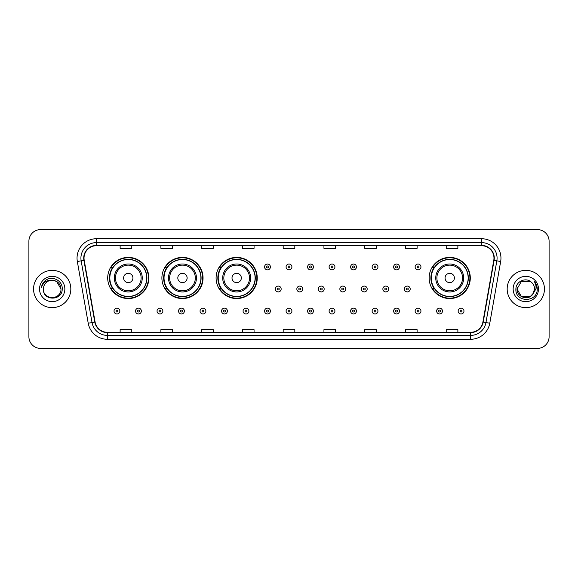 <?xml version="1.0" encoding="UTF-8"?>
<svg xmlns="http://www.w3.org/2000/svg" width="578" height="578" viewBox="0 0 578 578"><rect width="100%" height="100%" fill="white"/><g stroke="black" fill="none" stroke-linecap="round" stroke-linejoin="round"><path stroke-width="0.87" d="M429.143 277.975A20.577 20.577 0 0 0 449.72 298.551A20.577 20.577 0 0 0 470.297 277.975A20.577 20.577 0 0 0 449.72 257.398A20.577 20.577 0 0 0 429.143 277.975M216.093 277.975A20.577 20.577 0 0 0 236.669 298.551A20.577 20.577 0 0 0 257.246 277.975A20.577 20.577 0 0 0 236.669 257.398A20.577 20.577 0 0 0 216.093 277.975M161.898 277.975A20.577 20.577 0 0 0 182.475 298.551A20.577 20.577 0 0 0 203.051 277.975A20.577 20.577 0 0 0 182.475 257.398A20.577 20.577 0 0 0 161.898 277.975M107.703 277.975A20.577 20.577 0 0 0 128.28 298.551A20.577 20.577 0 0 0 148.857 277.975A20.577 20.577 0 0 0 128.28 257.398A20.577 20.577 0 0 0 107.703 277.975M112.638 288.458A18.828 18.828 0 0 1 112.638 267.491M166.832 288.458A18.828 18.828 0 0 1 166.832 267.491M221.027 288.458A18.828 18.828 0 0 1 221.027 267.491M434.078 288.458A18.828 18.828 0 0 1 434.078 267.491M28.9 241.25L28.9 336.75A11.647 11.647 0 0 0 40.547 348.397L537.453 348.397A11.647 11.647 0 0 0 549.1 336.75L549.1 241.25A11.647 11.647 0 0 0 537.453 229.603L40.547 229.603A11.647 11.647 0 0 0 28.9 241.25L28.9 336.75M33.56 289A18.633 18.633 0 0 0 52.193 307.633A18.633 18.633 0 0 0 70.827 289A18.633 18.633 0 0 0 52.193 270.367A18.633 18.633 0 0 0 33.56 289A18.633 18.633 0 0 0 52.193 307.633A18.633 18.633 0 0 0 70.827 289A18.633 18.633 0 0 0 52.193 270.367A18.633 18.633 0 0 0 33.56 289M507.173 289A18.633 18.633 0 0 0 525.807 307.633A18.633 18.633 0 0 0 544.44 289A18.633 18.633 0 0 0 525.807 270.367A18.633 18.633 0 0 0 507.173 289A18.633 18.633 0 0 0 525.807 307.633A18.633 18.633 0 0 0 544.44 289A18.633 18.633 0 0 0 525.807 270.367A18.633 18.633 0 0 0 507.173 289M84.027 258.135A12.42 12.42 0 0 1 96.447 245.715L481.553 245.715A12.42 12.42 0 0 1 493.785 260.295L482.905 322.018A12.42 12.42 0 0 1 470.665 332.285L107.335 332.285A12.42 12.42 0 0 1 95.095 322.018L84.215 260.295A12.42 12.42 0 0 1 84.027 258.135M83.716 258.135A12.73 12.73 0 0 0 83.911 260.346L94.792 322.076A12.73 12.73 0 0 0 107.335 332.596L470.665 332.596A12.73 12.73 0 0 0 483.208 322.076L494.089 260.346A12.73 12.73 0 0 0 481.553 245.404L96.447 245.404A12.73 12.73 0 0 0 83.716 258.135M77.336 261.509A19.414 19.414 0 0 1 96.447 238.728L481.553 238.728A19.414 19.414 0 0 1 500.664 261.509L489.783 323.232A19.414 19.414 0 0 1 470.665 339.272L107.335 339.272A19.414 19.414 0 0 1 88.217 323.232L77.336 261.509L81.158 260.837A15.527 15.527 0 0 1 96.447 242.608L481.553 242.608A15.527 15.527 0 0 1 496.842 260.837L485.961 322.56A15.527 15.527 0 0 1 470.665 335.392L107.335 335.392A15.527 15.527 0 0 1 92.039 322.56L81.158 260.837A15.527 15.527 0 0 1 80.92 258.135M537.453 229.603L40.547 229.603M40.547 348.397L537.453 348.397M549.1 336.75L549.1 241.25M283.177 245.715L283.177 248.345L294.823 248.345L294.823 245.715M242.413 245.715L242.413 248.345L254.06 248.345L254.06 245.715M201.65 245.715L201.65 248.345L213.296 248.345L213.296 245.715M160.894 245.715L160.894 248.345L172.54 248.345L172.54 245.715M120.13 245.715L120.13 248.345L131.777 248.345L131.777 245.715M323.94 245.715L323.94 248.345L335.587 248.345L335.587 245.715M364.704 245.715L364.704 248.345L376.35 248.345L376.35 245.715M405.46 245.715L405.46 248.345L417.106 248.345L417.106 245.715M446.223 245.715L446.223 248.345L457.87 248.345L457.87 245.715M294.823 332.285L294.823 329.655L283.177 329.655L283.177 332.285M254.06 332.285L254.06 329.655L242.413 329.655L242.413 332.285M213.296 332.285L213.296 329.655L201.65 329.655L201.65 332.285M172.54 332.285L172.54 329.655L160.894 329.655L160.894 332.285M131.777 332.285L131.777 329.655L120.13 329.655L120.13 332.285M335.587 332.285L335.587 329.655L323.94 329.655L323.94 332.285M376.35 332.285L376.35 329.655L364.704 329.655L364.704 332.285M417.106 332.285L417.106 329.655L405.46 329.655L405.46 332.285M457.87 332.285L457.87 329.655L446.223 329.655L446.223 332.285M43.415 289A8.778 8.778 0 0 1 52.193 280.222C57.525 280.742 60.444 283.668 60.972 289L56.579 281.399L52.193 280.222L56.579 281.399L60.972 289L56.579 281.399L52.193 280.222L56.579 281.399L60.972 289L56.579 281.399L52.193 280.222L56.579 281.399L60.972 289C61.506 300.322 42.88 300.322 43.415 289C42.599 301.268 62.59 300.986 62.2 289C62.879 280.605 51.977 275.171 45.525 280.409C43.242 282.237 41.876 284.586 41.428 287.461C43.234 282.317 46.818 279.904 52.193 280.222L56.579 281.399L60.972 289C61.506 300.322 42.88 300.322 43.415 289C42.88 300.322 61.506 300.322 60.972 289C61.434 297.005 49.91 300.972 45.337 294.477M39.535 289A12.658 12.658 0 0 0 52.193 301.658A12.658 12.658 0 0 0 64.852 289A12.658 12.658 0 0 0 52.193 276.342A12.658 12.658 0 0 0 39.535 289M132.94 277.975A4.66 4.66 0 0 0 128.28 273.315A4.66 4.66 0 0 0 123.62 277.975A4.66 4.66 0 0 0 128.28 282.635A4.66 4.66 0 0 0 132.94 277.975M142.26 277.975A13.973 13.973 0 0 0 128.28 264.002A13.973 13.973 0 0 0 114.307 277.975A13.973 13.973 0 0 0 128.28 291.948A13.973 13.973 0 0 0 142.26 277.975A13.973 13.973 0 0 1 128.28 291.948A13.973 13.973 0 0 1 114.307 277.975M146.718 277.975A18.438 18.438 0 0 0 128.28 259.536A18.438 18.438 0 0 0 109.842 277.975A18.438 18.438 0 0 0 128.28 296.413A18.438 18.438 0 0 0 146.718 277.975M148.467 277.975A20.187 20.187 0 0 1 111.027 288.458L112.898 288.458A18.612 18.612 0 0 0 146.891 278.018A18.612 18.612 0 0 0 112.898 267.491L111.027 267.491A20.187 20.187 0 0 1 148.467 277.975M187.135 277.975A4.66 4.66 0 0 0 182.475 273.315A4.66 4.66 0 0 0 177.814 277.975A4.66 4.66 0 0 0 182.475 282.635A4.66 4.66 0 0 0 187.135 277.975M196.448 277.975A13.973 13.973 0 0 0 182.475 264.002A13.973 13.973 0 0 0 168.501 277.975A13.973 13.973 0 0 0 182.475 291.948A13.973 13.973 0 0 0 196.448 277.975A13.973 13.973 0 0 1 182.475 291.948A13.973 13.973 0 0 1 168.501 277.975M200.913 277.975A18.438 18.438 0 0 0 182.475 259.536A18.438 18.438 0 0 0 164.036 277.975A18.438 18.438 0 0 0 182.475 296.413A18.438 18.438 0 0 0 200.913 277.975M202.661 277.975A20.187 20.187 0 0 1 165.221 288.458L167.093 288.458A18.612 18.612 0 0 0 201.086 278.018A18.612 18.612 0 0 0 167.093 267.491L165.221 267.491A20.187 20.187 0 0 1 202.661 277.975M241.329 277.975A4.66 4.66 0 0 0 236.669 273.315A4.66 4.66 0 0 0 232.009 277.975A4.66 4.66 0 0 0 236.669 282.635A4.66 4.66 0 0 0 241.329 277.975M250.642 277.975A13.973 13.973 0 0 0 236.669 264.002A13.973 13.973 0 0 0 222.696 277.975A13.973 13.973 0 0 0 236.669 291.948A13.973 13.973 0 0 0 250.642 277.975A13.973 13.973 0 0 1 236.669 291.948A13.973 13.973 0 0 1 222.696 277.975M255.108 277.975A18.438 18.438 0 0 0 236.669 259.536A18.438 18.438 0 0 0 218.231 277.975A18.438 18.438 0 0 0 236.669 296.413A18.438 18.438 0 0 0 255.108 277.975M256.856 277.975A20.187 20.187 0 0 1 219.416 288.458L221.287 288.458A18.612 18.612 0 0 0 255.281 278.018A18.612 18.612 0 0 0 221.287 267.491L219.416 267.491A20.187 20.187 0 0 1 256.856 277.975M454.38 277.975A4.66 4.66 0 0 0 449.72 273.315A4.66 4.66 0 0 0 445.06 277.975A4.66 4.66 0 0 0 449.72 282.635A4.66 4.66 0 0 0 454.38 277.975M463.693 277.975A13.973 13.973 0 0 0 449.72 264.002A13.973 13.973 0 0 0 435.74 277.975A13.973 13.973 0 0 0 449.72 291.948A13.973 13.973 0 0 0 463.693 277.975A13.973 13.973 0 0 1 449.72 291.948A13.973 13.973 0 0 1 435.74 277.975M468.158 277.975A18.438 18.438 0 0 0 449.72 259.536A18.438 18.438 0 0 0 431.282 277.975A18.438 18.438 0 0 0 449.72 296.413A18.438 18.438 0 0 0 468.158 277.975M469.907 277.975A20.187 20.187 0 0 1 432.467 288.458L434.338 288.458A18.612 18.612 0 0 0 468.332 278.018A18.612 18.612 0 0 0 434.338 267.491L432.467 267.491A20.187 20.187 0 0 1 469.907 277.975M521.421 296.601L530.192 296.601L532.49 294.693L530.192 296.601L521.421 296.601L517.028 289L521.421 296.601L530.192 296.601L533.602 293.032L530.214 296.593A8.778 8.778 0 0 0 534.585 289C534.534 286.348 533.523 284.145 531.558 282.367C526.161 276.725 515.807 281.378 515.901 289C514.911 302.547 536.875 302.901 537.237 289.657L537.251 289C537.222 286.124 536.261 283.596 534.375 281.414C535.813 283.769 536.312 286.298 535.893 289L532.598 294.563L534.585 289M532.49 294.693L530.192 296.601L521.421 296.601L517.028 289L521.421 296.601L530.192 296.601L532.49 294.693L530.358 296.507M532.598 294.563L532.352 294.845C527.591 300.878 516.58 296.781 517.028 289L521.421 296.601L530.192 296.601L533.602 293.032L530.192 296.601L521.421 296.601L517.028 289L521.421 281.399L530.192 281.399L531.558 282.367L530.192 281.399L521.421 281.399L517.028 289L521.421 281.399L530.192 281.399L531.558 282.367M513.148 289A12.658 12.658 0 0 0 525.807 301.658A12.658 12.658 0 0 0 538.465 289A12.658 12.658 0 0 0 525.807 276.342A12.658 12.658 0 0 0 513.148 289M517.028 289L517.129 287.7M534.462 281.515L537.244 289.332M270.403 266.949A2.912 2.912 0 0 1 267.491 269.861A2.912 2.912 0 0 1 264.579 266.949A2.912 2.912 0 0 1 267.491 264.038A2.912 2.912 0 0 1 270.403 266.949A2.912 2.912 0 0 0 267.491 264.038A2.912 2.912 0 0 0 264.579 266.949M291.912 266.949A2.912 2.912 0 0 1 289 269.861A2.912 2.912 0 0 1 286.088 266.949A2.912 2.912 0 0 1 289 264.038A2.912 2.912 0 0 1 291.912 266.949A2.912 2.912 0 0 0 289 264.038A2.912 2.912 0 0 0 286.088 266.949M313.421 266.949A2.912 2.912 0 0 1 310.509 269.861A2.912 2.912 0 0 1 307.597 266.949A2.912 2.912 0 0 1 310.509 264.038A2.912 2.912 0 0 1 313.421 266.949A2.912 2.912 0 0 0 310.509 264.038A2.912 2.912 0 0 0 307.597 266.949M334.922 266.949A2.912 2.912 0 0 1 332.01 269.861A2.912 2.912 0 0 1 329.099 266.949A2.912 2.912 0 0 1 332.01 264.038A2.912 2.912 0 0 1 334.922 266.949A2.912 2.912 0 0 0 332.01 264.038A2.912 2.912 0 0 0 329.099 266.949M356.431 266.949A2.912 2.912 0 0 1 353.519 269.861A2.912 2.912 0 0 1 350.608 266.949A2.912 2.912 0 0 1 353.519 264.038A2.912 2.912 0 0 1 356.431 266.949A2.912 2.912 0 0 0 353.519 264.038A2.912 2.912 0 0 0 350.608 266.949M377.94 266.949A2.912 2.912 0 0 1 375.028 269.861A2.912 2.912 0 0 1 372.116 266.949A2.912 2.912 0 0 1 375.028 264.038A2.912 2.912 0 0 1 377.94 266.949A2.912 2.912 0 0 0 375.028 264.038A2.912 2.912 0 0 0 372.116 266.949M399.449 266.949A2.912 2.912 0 0 1 396.537 269.861A2.912 2.912 0 0 1 393.625 266.949A2.912 2.912 0 0 1 396.537 264.038A2.912 2.912 0 0 1 399.449 266.949A2.912 2.912 0 0 0 396.537 264.038A2.912 2.912 0 0 0 393.625 266.949M420.95 266.949A2.912 2.912 0 0 1 418.039 269.861A2.912 2.912 0 0 1 415.127 266.949A2.912 2.912 0 0 1 418.039 264.038A2.912 2.912 0 0 1 420.95 266.949A2.912 2.912 0 0 0 418.039 264.038A2.912 2.912 0 0 0 415.127 266.949M275.338 289A2.912 2.912 0 0 1 278.249 286.088A2.912 2.912 0 0 1 281.161 289A2.912 2.912 0 0 1 278.249 291.912A2.912 2.912 0 0 1 275.338 289A2.912 2.912 0 0 0 278.249 291.912A2.912 2.912 0 0 0 281.161 289M296.839 289A2.912 2.912 0 0 1 299.751 286.088A2.912 2.912 0 0 1 302.662 289A2.912 2.912 0 0 1 299.751 291.912A2.912 2.912 0 0 1 296.839 289A2.912 2.912 0 0 0 299.751 291.912A2.912 2.912 0 0 0 302.662 289M318.348 289A2.912 2.912 0 0 1 321.26 286.088A2.912 2.912 0 0 1 324.171 289A2.912 2.912 0 0 1 321.26 291.912A2.912 2.912 0 0 1 318.348 289A2.912 2.912 0 0 0 321.26 291.912A2.912 2.912 0 0 0 324.171 289M339.857 289A2.912 2.912 0 0 1 342.768 286.088A2.912 2.912 0 0 1 345.68 289A2.912 2.912 0 0 1 342.768 291.912A2.912 2.912 0 0 1 339.857 289A2.912 2.912 0 0 0 342.768 291.912A2.912 2.912 0 0 0 345.68 289M361.366 289A2.912 2.912 0 0 1 364.277 286.088A2.912 2.912 0 0 1 367.182 289A2.912 2.912 0 0 1 364.277 291.912A2.912 2.912 0 0 1 361.366 289A2.912 2.912 0 0 0 364.277 291.912A2.912 2.912 0 0 0 367.182 289M382.867 289A2.912 2.912 0 0 1 385.779 286.088A2.912 2.912 0 0 1 388.691 289A2.912 2.912 0 0 1 385.779 291.912A2.912 2.912 0 0 1 382.867 289A2.912 2.912 0 0 0 385.779 291.912A2.912 2.912 0 0 0 388.691 289M404.376 289A2.912 2.912 0 0 1 407.288 286.088A2.912 2.912 0 0 1 410.199 289A2.912 2.912 0 0 1 407.288 291.912A2.912 2.912 0 0 1 404.376 289A2.912 2.912 0 0 0 407.288 291.912A2.912 2.912 0 0 0 410.199 289M114.032 311.051A2.912 2.912 0 0 1 116.944 308.139A2.912 2.912 0 0 1 119.856 311.051A2.912 2.912 0 0 1 116.944 313.962A2.912 2.912 0 0 1 114.032 311.051A2.912 2.912 0 0 0 116.944 313.962A2.912 2.912 0 0 0 119.856 311.051M135.541 311.051A2.912 2.912 0 0 1 138.453 308.139A2.912 2.912 0 0 1 141.364 311.051A2.912 2.912 0 0 1 138.453 313.962A2.912 2.912 0 0 1 135.541 311.051A2.912 2.912 0 0 0 138.453 313.962A2.912 2.912 0 0 0 141.364 311.051M157.05 311.051A2.912 2.912 0 0 1 159.962 308.139A2.912 2.912 0 0 1 162.873 311.051A2.912 2.912 0 0 1 159.962 313.962A2.912 2.912 0 0 1 157.05 311.051A2.912 2.912 0 0 0 159.962 313.962A2.912 2.912 0 0 0 162.873 311.051M178.551 311.051A2.912 2.912 0 0 1 181.463 308.139A2.912 2.912 0 0 1 184.375 311.051A2.912 2.912 0 0 1 181.463 313.962A2.912 2.912 0 0 1 178.551 311.051A2.912 2.912 0 0 0 181.463 313.962A2.912 2.912 0 0 0 184.375 311.051M200.06 311.051A2.912 2.912 0 0 1 202.972 308.139A2.912 2.912 0 0 1 205.884 311.051A2.912 2.912 0 0 1 202.972 313.962A2.912 2.912 0 0 1 200.06 311.051A2.912 2.912 0 0 0 202.972 313.962A2.912 2.912 0 0 0 205.884 311.051M221.569 311.051A2.912 2.912 0 0 1 224.481 308.139A2.912 2.912 0 0 1 227.392 311.051A2.912 2.912 0 0 1 224.481 313.962A2.912 2.912 0 0 1 221.569 311.051A2.912 2.912 0 0 0 224.481 313.962A2.912 2.912 0 0 0 227.392 311.051M243.078 311.051A2.912 2.912 0 0 1 245.99 308.139A2.912 2.912 0 0 1 248.901 311.051A2.912 2.912 0 0 1 245.99 313.962A2.912 2.912 0 0 1 243.078 311.051A2.912 2.912 0 0 0 245.99 313.962A2.912 2.912 0 0 0 248.901 311.051M264.579 311.051A2.912 2.912 0 0 1 267.491 308.139A2.912 2.912 0 0 1 270.403 311.051A2.912 2.912 0 0 1 267.491 313.962A2.912 2.912 0 0 1 264.579 311.051A2.912 2.912 0 0 0 267.491 313.962A2.912 2.912 0 0 0 270.403 311.051M286.088 311.051A2.912 2.912 0 0 1 289 308.139A2.912 2.912 0 0 1 291.912 311.051A2.912 2.912 0 0 1 289 313.962A2.912 2.912 0 0 1 286.088 311.051A2.912 2.912 0 0 0 289 313.962A2.912 2.912 0 0 0 291.912 311.051M307.597 311.051A2.912 2.912 0 0 1 310.509 308.139A2.912 2.912 0 0 1 313.421 311.051A2.912 2.912 0 0 1 310.509 313.962A2.912 2.912 0 0 1 307.597 311.051A2.912 2.912 0 0 0 310.509 313.962A2.912 2.912 0 0 0 313.421 311.051M329.099 311.051A2.912 2.912 0 0 1 332.01 308.139A2.912 2.912 0 0 1 334.922 311.051A2.912 2.912 0 0 1 332.01 313.962A2.912 2.912 0 0 1 329.099 311.051A2.912 2.912 0 0 0 332.01 313.962A2.912 2.912 0 0 0 334.922 311.051M350.608 311.051A2.912 2.912 0 0 1 353.519 308.139A2.912 2.912 0 0 1 356.431 311.051A2.912 2.912 0 0 1 353.519 313.962A2.912 2.912 0 0 1 350.608 311.051A2.912 2.912 0 0 0 353.519 313.962A2.912 2.912 0 0 0 356.431 311.051M372.116 311.051A2.912 2.912 0 0 1 375.028 308.139A2.912 2.912 0 0 1 377.94 311.051A2.912 2.912 0 0 1 375.028 313.962A2.912 2.912 0 0 1 372.116 311.051A2.912 2.912 0 0 0 375.028 313.962A2.912 2.912 0 0 0 377.94 311.051M393.625 311.051A2.912 2.912 0 0 1 396.537 308.139A2.912 2.912 0 0 1 399.449 311.051A2.912 2.912 0 0 1 396.537 313.962A2.912 2.912 0 0 1 393.625 311.051A2.912 2.912 0 0 0 396.537 313.962A2.912 2.912 0 0 0 399.449 311.051M415.127 311.051A2.912 2.912 0 0 1 418.039 308.139A2.912 2.912 0 0 1 420.95 311.051A2.912 2.912 0 0 1 418.039 313.962A2.912 2.912 0 0 1 415.127 311.051A2.912 2.912 0 0 0 418.039 313.962A2.912 2.912 0 0 0 420.95 311.051M436.636 311.051A2.912 2.912 0 0 1 439.547 308.139A2.912 2.912 0 0 1 442.459 311.051A2.912 2.912 0 0 1 439.547 313.962A2.912 2.912 0 0 1 436.636 311.051A2.912 2.912 0 0 0 439.547 313.962A2.912 2.912 0 0 0 442.459 311.051M458.144 311.051A2.912 2.912 0 0 1 461.056 308.139A2.912 2.912 0 0 1 463.968 311.051A2.912 2.912 0 0 1 461.056 313.962A2.912 2.912 0 0 1 458.144 311.051A2.912 2.912 0 0 0 461.056 313.962A2.912 2.912 0 0 0 463.968 311.051M481.553 238.728L481.553 245.404M81.158 260.837L83.911 260.346M107.335 339.272L107.335 332.596M470.665 332.596L470.665 339.272M483.208 322.076L489.783 323.232M88.217 323.232L94.792 322.076M494.089 260.346L500.664 261.509M96.447 238.728L96.447 245.404M141.119 277.975A12.839 12.839 0 0 0 128.28 265.136A12.839 12.839 0 0 0 115.441 277.975A12.839 12.839 0 0 0 128.28 290.813A12.839 12.839 0 0 0 141.119 277.975M195.313 277.975A12.839 12.839 0 0 0 182.475 265.136A12.839 12.839 0 0 0 169.636 277.975A12.839 12.839 0 0 0 182.475 290.813A12.839 12.839 0 0 0 195.313 277.975M249.508 277.975A12.839 12.839 0 0 0 236.669 265.136A12.839 12.839 0 0 0 223.831 277.975A12.839 12.839 0 0 0 236.669 290.813A12.839 12.839 0 0 0 249.508 277.975M462.559 277.975A12.839 12.839 0 0 0 449.72 265.136A12.839 12.839 0 0 0 436.881 277.975A12.839 12.839 0 0 0 449.72 290.813A12.839 12.839 0 0 0 462.559 277.975M266.523 266.949A0.968 0.968 0 0 0 267.491 267.917A0.968 0.968 0 0 0 268.467 266.949A0.968 0.968 0 0 0 267.491 265.981A0.968 0.968 0 0 0 266.523 266.949M288.032 266.949A0.968 0.968 0 0 0 289 267.917A0.968 0.968 0 0 0 289.968 266.949A0.968 0.968 0 0 0 289 265.981A0.968 0.968 0 0 0 288.032 266.949M309.533 266.949A0.968 0.968 0 0 0 310.509 267.917A0.968 0.968 0 0 0 311.477 266.949A0.968 0.968 0 0 0 310.509 265.981A0.968 0.968 0 0 0 309.533 266.949M331.042 266.949A0.968 0.968 0 0 0 332.01 267.917A0.968 0.968 0 0 0 332.986 266.949A0.968 0.968 0 0 0 332.01 265.981A0.968 0.968 0 0 0 331.042 266.949M352.551 266.949A0.968 0.968 0 0 0 353.519 267.917A0.968 0.968 0 0 0 354.487 266.949A0.968 0.968 0 0 0 353.519 265.981A0.968 0.968 0 0 0 352.551 266.949M374.06 266.949A0.968 0.968 0 0 0 375.028 267.917A0.968 0.968 0 0 0 375.996 266.949A0.968 0.968 0 0 0 375.028 265.981A0.968 0.968 0 0 0 374.06 266.949M395.562 266.949A0.968 0.968 0 0 0 396.537 267.917A0.968 0.968 0 0 0 397.505 266.949A0.968 0.968 0 0 0 396.537 265.981A0.968 0.968 0 0 0 395.562 266.949M417.07 266.949A0.968 0.968 0 0 0 418.039 267.917A0.968 0.968 0 0 0 419.014 266.949A0.968 0.968 0 0 0 418.039 265.981A0.968 0.968 0 0 0 417.07 266.949M279.217 289A0.968 0.968 0 0 0 278.249 288.032A0.968 0.968 0 0 0 277.274 289A0.968 0.968 0 0 0 278.249 289.968A0.968 0.968 0 0 0 279.217 289M300.726 289A0.968 0.968 0 0 0 299.751 288.032A0.968 0.968 0 0 0 298.783 289A0.968 0.968 0 0 0 299.751 289.968A0.968 0.968 0 0 0 300.726 289M322.228 289A0.968 0.968 0 0 0 321.26 288.032A0.968 0.968 0 0 0 320.291 289A0.968 0.968 0 0 0 321.26 289.968A0.968 0.968 0 0 0 322.228 289M343.737 289A0.968 0.968 0 0 0 342.768 288.032A0.968 0.968 0 0 0 341.793 289A0.968 0.968 0 0 0 342.768 289.968A0.968 0.968 0 0 0 343.737 289M365.245 289A0.968 0.968 0 0 0 364.277 288.032A0.968 0.968 0 0 0 363.302 289A0.968 0.968 0 0 0 364.277 289.968A0.968 0.968 0 0 0 365.245 289M386.754 289A0.968 0.968 0 0 0 385.779 288.032A0.968 0.968 0 0 0 384.811 289A0.968 0.968 0 0 0 385.779 289.968A0.968 0.968 0 0 0 386.754 289M408.256 289A0.968 0.968 0 0 0 407.288 288.032A0.968 0.968 0 0 0 406.32 289A0.968 0.968 0 0 0 407.288 289.968A0.968 0.968 0 0 0 408.256 289M117.919 311.051A0.968 0.968 0 0 0 116.944 310.083A0.968 0.968 0 0 0 115.976 311.051A0.968 0.968 0 0 0 116.944 312.019A0.968 0.968 0 0 0 117.919 311.051M139.421 311.051A0.968 0.968 0 0 0 138.453 310.083A0.968 0.968 0 0 0 137.485 311.051A0.968 0.968 0 0 0 138.453 312.019A0.968 0.968 0 0 0 139.421 311.051M160.93 311.051A0.968 0.968 0 0 0 159.962 310.083A0.968 0.968 0 0 0 158.986 311.051A0.968 0.968 0 0 0 159.962 312.019A0.968 0.968 0 0 0 160.93 311.051M182.438 311.051A0.968 0.968 0 0 0 181.463 310.083A0.968 0.968 0 0 0 180.495 311.051A0.968 0.968 0 0 0 181.463 312.019A0.968 0.968 0 0 0 182.438 311.051M203.94 311.051A0.968 0.968 0 0 0 202.972 310.083A0.968 0.968 0 0 0 202.004 311.051A0.968 0.968 0 0 0 202.972 312.019A0.968 0.968 0 0 0 203.94 311.051M225.449 311.051A0.968 0.968 0 0 0 224.481 310.083A0.968 0.968 0 0 0 223.513 311.051A0.968 0.968 0 0 0 224.481 312.019A0.968 0.968 0 0 0 225.449 311.051M246.958 311.051A0.968 0.968 0 0 0 245.99 310.083A0.968 0.968 0 0 0 245.014 311.051A0.968 0.968 0 0 0 245.99 312.019A0.968 0.968 0 0 0 246.958 311.051M268.467 311.051A0.968 0.968 0 0 0 267.491 310.083A0.968 0.968 0 0 0 266.523 311.051A0.968 0.968 0 0 0 267.491 312.019A0.968 0.968 0 0 0 268.467 311.051M289.968 311.051A0.968 0.968 0 0 0 289 310.083A0.968 0.968 0 0 0 288.032 311.051A0.968 0.968 0 0 0 289 312.019A0.968 0.968 0 0 0 289.968 311.051M311.477 311.051A0.968 0.968 0 0 0 310.509 310.083A0.968 0.968 0 0 0 309.533 311.051A0.968 0.968 0 0 0 310.509 312.019A0.968 0.968 0 0 0 311.477 311.051M332.986 311.051A0.968 0.968 0 0 0 332.01 310.083A0.968 0.968 0 0 0 331.042 311.051A0.968 0.968 0 0 0 332.01 312.019A0.968 0.968 0 0 0 332.986 311.051M354.487 311.051A0.968 0.968 0 0 0 353.519 310.083A0.968 0.968 0 0 0 352.551 311.051A0.968 0.968 0 0 0 353.519 312.019A0.968 0.968 0 0 0 354.487 311.051M375.996 311.051A0.968 0.968 0 0 0 375.028 310.083A0.968 0.968 0 0 0 374.06 311.051A0.968 0.968 0 0 0 375.028 312.019A0.968 0.968 0 0 0 375.996 311.051M397.505 311.051A0.968 0.968 0 0 0 396.537 310.083A0.968 0.968 0 0 0 395.562 311.051A0.968 0.968 0 0 0 396.537 312.019A0.968 0.968 0 0 0 397.505 311.051M419.014 311.051A0.968 0.968 0 0 0 418.039 310.083A0.968 0.968 0 0 0 417.07 311.051A0.968 0.968 0 0 0 418.039 312.019A0.968 0.968 0 0 0 419.014 311.051M440.515 311.051A0.968 0.968 0 0 0 439.547 310.083A0.968 0.968 0 0 0 438.579 311.051A0.968 0.968 0 0 0 439.547 312.019A0.968 0.968 0 0 0 440.515 311.051M462.024 311.051A0.968 0.968 0 0 0 461.056 310.083A0.968 0.968 0 0 0 460.081 311.051A0.968 0.968 0 0 0 461.056 312.019A0.968 0.968 0 0 0 462.024 311.051"/></g></svg>
